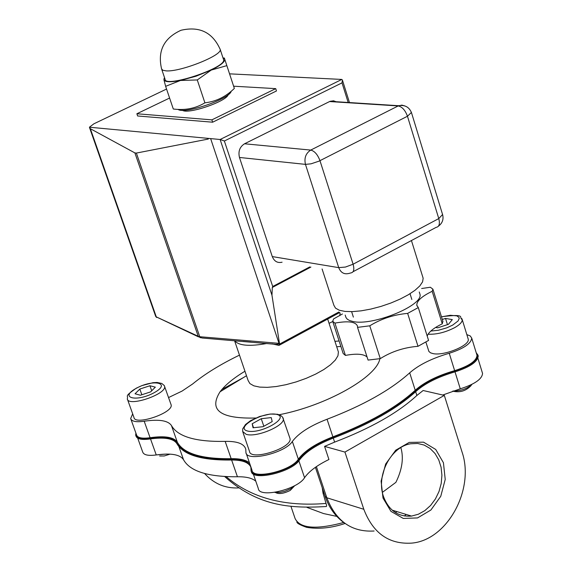 <?xml version="1.0" encoding="UTF-8"?>
<svg xmlns="http://www.w3.org/2000/svg" width="572" height="572" viewBox="0 0 572 572"><rect width="100%" height="100%" fill="white"/><g stroke="black" fill="none" stroke-linecap="round" stroke-linejoin="round"><path stroke-width="0.86" d="M396.818 511.568L395.581 512.691M322.236 487.723L323.044 493.243L326.648 505.569L326.362 506.513L324.925 506.599C288.395 508.658 257.107 505.541 224.674 476.54M307 507.414L323.58 513.563L336.822 516.394M339.096 340.976L334.935 341.341M244.959 371.235C233.505 378.142 225.204 384.992 220.056 391.784C208.48 410.181 220.37 418.926 255.727 418.025M279.172 414.736C326.069 405.712 376.698 377.191 379.865 358.751M337.988 350.7L338.402 351.966L337.952 355.777L335.285 360.117L330.509 364.779L323.845 369.526L315.63 374.109L306.263 378.307L296.232 381.889L286.057 384.677L276.262 386.529L267.338 387.351L259.745 387.108L253.839 385.835L249.907 383.59L248.112 380.502L234.577 340.74M239.475 355.133C220.606 364.242 204.976 373.866 192.6 384.005L182.075 391.076L168.561 397.554M132.675 413.863L130.666 418.532C131.653 421.464 136.165 422.365 144.194 421.235L150.086 437.723C142.063 438.817 137.552 437.873 136.544 434.892L130.902 419.19M249.514 462.948C245.996 459.924 239.882 458.508 231.167 458.687C201.687 459.066 183.755 453.596 177.37 442.285L171.457 425.561C168.096 420.513 159.009 419.069 144.194 421.235M171.457 425.561C177.77 436.665 195.674 441.942 225.168 441.384L231.167 458.687M476.819 354.719L477.019 355.362C476.505 360.961 469.047 366.059 454.64 370.656C437.458 375.647 424.324 382.182 415.222 390.268C396.303 407.564 368.854 423.094 332.883 436.858L327.048 419.247C310.167 425.761 298.598 433.168 292.349 441.455C285.392 452.995 246.496 462.219 245.931 452.545L245.788 449.292C244.237 443.779 237.366 441.141 225.168 441.384M327.048 419.247C363.127 405.462 390.676 389.99 409.695 372.837L415.222 390.268M454.64 370.656L449.249 353.267C432.032 358.294 418.847 364.822 409.695 372.837M449.249 353.267C463.685 348.648 471.171 343.579 471.714 338.066L470.241 335.943L466.838 334.613M251.337 471.307L251.344 471.335C251.995 481.524 292.163 472.15 299.471 460.024C305.698 451.723 317.131 444.351 333.776 437.895C369.698 424.117 397.147 408.58 416.116 391.284C425.146 383.283 438.145 376.798 455.126 371.821C470.012 367.031 477.706 361.747 478.213 355.963L478.006 355.291M135.921 435.893L135.972 436.014C137.001 439.089 141.641 440.082 149.893 438.981C164.486 436.951 173.466 438.481 176.848 443.572C183.305 454.854 201.23 460.338 230.623 460.024C241.706 459.859 248.42 462.162 250.765 466.931M442.735 395.023L460.274 388.817L455.012 371.85M444.322 395.395L462.012 451.901C475.017 489.41 447.168 540.297 411.668 543.114C388.996 544.508 373.044 533.226 363.813 509.28L344.937 452.073L444.322 395.395L423.137 390.512L416.874 395.481C397.99 412.82 370.57 428.364 334.62 442.12L324.567 446.382L328.936 459.509C317.16 465.229 309.037 471.292 304.561 477.699C297.755 489.503 259.009 498.512 258.322 488.538L253.303 473.952M344.937 452.073L324.567 446.382M221.936 389.439L243.622 377.47M150.507 438.888L156.249 454.947C148.234 456.006 143.708 455.019 142.685 451.987L137.73 438.188M156.249 454.947C171.028 452.902 180.13 454.511 183.548 459.759L178.893 446.596M231.624 460.002L237.437 476.762C246.146 476.633 252.266 478.113 255.798 481.209M135.9 433.097L135.678 435.192C136.708 438.274 141.348 439.26 149.599 438.159L149.893 438.981M176.848 443.572L176.548 442.735C173.173 437.651 164.193 436.129 149.599 438.159M176.548 442.735C183.004 454.011 200.929 459.488 230.33 459.159L230.623 460.024M333.776 437.895L333.483 437.022C316.838 443.472 305.405 450.843 299.17 459.137C291.863 471.257 251.687 480.637 251.044 470.456L250.858 467.317C249.292 461.733 242.442 459.009 230.33 459.159M333.483 437.022C369.412 423.237 396.868 407.7 415.844 390.419L416.116 391.284M455.126 371.821L454.862 370.949C437.873 375.933 424.867 382.418 415.844 390.419M454.862 370.949C469.741 366.166 477.441 360.882 477.949 355.098L476.204 352.709M332.883 436.858C316.044 443.364 304.526 450.808 298.327 459.187C291.434 470.849 252.617 479.972 251.995 470.148L246.21 453.353M177.37 442.285C173.981 437.137 164.886 435.614 150.086 437.723M342.02 82.861L342.413 80.059L341.82 79.436L220.12 139.496L224.367 141.005L342.02 82.861L348.176 102.488M309.817 266.902L272.722 286.5L272.301 287.473L310.882 267.081M338.881 311.99L279.572 344.065L271.965 295.223L272.301 287.473M229.558 73.845L341.82 79.436M282.082 262.212C277.52 263.249 274.253 261.375 272.279 256.585L239.468 157.464C238.045 151.401 239.739 146.847 244.544 143.779L330.023 101.33L333.533 100.794L336.872 102.016M279.572 344.065L278.979 345.395L272.165 343.901M208.151 138.646L208.287 139.06L136.372 153.074L134.899 152.917L90.355 128.714L89.418 127.213L210.639 138.603L279.086 343.558L278.328 344.172L275.597 344.323L201.909 337.988L156.285 316.881L155.591 316.123L89.625 127.878M442.571 214.529L438.774 218.583C440.118 223.902 439.217 226.834 436.078 227.377L353.06 271.721M404.94 105.963L401.859 105.119L398.191 105.942C402.152 106.785 405.248 110.217 407.464 116.245L411.411 112.455M330.023 101.33L398.684 105.713C404.897 104.712 409.166 107.035 411.49 112.684L442.649 214.779C443.758 219.433 442.349 223.237 438.424 226.19M353.103 264.214L345.445 267.053L338.731 267.639C340.74 272.63 344.087 274.574 348.77 273.48L350.758 272.951C353.768 272.501 354.547 269.591 353.103 264.214L319.97 160.682C317.66 154.569 314.579 151.044 310.739 150.086C305.784 153.289 304.025 158.051 305.462 164.371L311.061 163.821L318.983 161.161L407.464 116.245L438.774 218.583L353.103 264.214M89.418 127.213L93.88 123.809L166.552 89.046M482.353 372.772L482.553 373.43C482.074 379.107 474.646 384.241 460.274 388.817M237.437 476.762C207.965 476.955 190.004 471.292 183.548 459.759M325.947 503.446C284.327 506.849 251.065 497.912 226.162 476.619M383.011 498.062L390.955 511.368L403.296 518.439L417.546 517.925L430.895 510.017L440.755 496.303L445.223 479.458L443.436 462.755L435.714 449.449L423.53 442.163L409.252 442.406L395.71 450.207L385.642 464.049L381.102 481.152L383.011 498.062M383.483 496.517C375.89 475.504 390.955 446.503 410.782 443.765L417.639 443.472L424.181 445.073L430.072 448.469L435.006 453.474L438.738 459.831L441.076 467.202L441.92 475.218L441.219 483.454L439.01 491.512L435.406 498.977L430.594 505.462L424.81 510.639L418.354 514.242L411.54 516.08C398.205 517.074 388.853 510.553 383.483 496.517M400.85 447.583C403.868 457.865 402.216 469.455 395.888 482.353L382.389 492.37M238.51 487.916C225.204 488.524 213.892 483.726 204.59 473.509M421.657 288.517L430.337 287.244L432.904 289.167L432.175 291.291C421.771 296.332 416.645 300.986 416.809 305.248L418.289 307.557L407.65 313.392C393.765 314.65 381.138 318.79 369.769 325.818L357.529 327.377L357.514 326.212C355.813 321.721 348.276 320.685 334.92 323.116L332.69 321.3L333.59 318.919L342.442 313.964M419.612 293.1L419.934 294.13C423.859 305.384 372.286 326.412 352.752 321.45L349.571 320.527L347.29 319.197L345.96 317.503L345.181 315.058M334.92 323.116L345.424 355.405L343.171 353.503L332.825 321.729M357.529 327.377L368.068 360.081L380.28 358.63L369.769 325.818M367.081 357C363.635 353.918 356.413 353.389 345.424 355.405M407.65 313.392L418.003 346.31C404.139 347.426 391.563 351.53 380.28 358.63M418.289 307.557L428.564 340.426L418.003 346.31M432.175 291.291L442.263 323.831C433.662 327.978 428.642 332.06 427.205 336.071M442.835 321.228L442.263 323.831M228.171 94.723C226.555 101.473 187.759 114.657 182.468 110.274M275.725 88.639L276.476 90.962L212.648 122.201L211.862 119.855L275.725 88.639L233.619 86.2M212.648 122.201L137.637 115.98L136.872 113.756L211.862 119.855M169.591 98.041L136.872 113.756M271.965 295.223L220.12 139.496L210.639 138.603M231.195 91.22C229.858 98.97 183.977 114.622 178.042 109.374M164.536 77.649L163.907 79.701L164.157 78.292M223.516 57.958L224.353 58.037L224.725 59.138L222.93 57.729M226.862 65.637L211.225 70.077C220.449 65.508 224.968 61.905 224.76 59.281L234.348 88.424C225.783 96.782 215.973 101.587 204.905 102.824L197.276 79.951L180.487 80.466L165.637 86.329L163.907 79.701C164.822 82.146 170.349 82.397 180.487 80.466L196.096 76.19L211.225 70.077L197.276 79.951M173.495 109.023L173.295 109.002C184.949 110.539 195.481 108.48 204.905 102.824M173.295 109.002L165.637 86.329M223.438 59.273L223.616 59.81C226.212 67.932 164.536 88.31 165.051 79.186L161.747 69.398M166.545 454.054L156.771 454.869M170.921 404.261L171.121 404.812C173.809 412.784 134.735 426.018 133.941 417.403L127.506 399.449M159.631 455.977L164.235 455.97L170.084 454.139M140.419 395.223L135.049 393.786L139.818 389.053L149.928 385.75L155.341 387.151L150.6 391.892L140.419 395.223M139.818 389.053L141.849 394.752M151.716 390.783L149.928 385.75M294.766 485.614L290.826 488.702L284.892 491.284L279.858 492.428L274.724 492.37M289.768 437.773L289.99 438.445C292.971 447.833 250.4 461.411 249.492 451.379L242.878 432.132M275.518 492.513C278.693 494.365 283.583 493.672 290.197 490.447L294.53 485.885M272.2 421.571L263.084 426.683L253.06 427.784L252.18 423.781L261.254 418.711L271.235 417.596L272.2 421.571M263.828 426.269L261.254 418.711M253.532 427.727L252.18 423.781M471.986 384.32C467.31 388.717 461.011 390.955 453.088 391.026M468.039 338.524L468.203 339.067C470.363 345.359 443.75 356.277 432.847 353.56L430.544 352.831L428.9 351.465L426.018 342.478M452.738 391.141C459.759 392.835 465.837 391.019 470.971 385.7L471.435 384.963M442.292 319.476L445.531 318.418L452.323 319.619L448.427 324.331L437.694 327.827L435.614 327.449M436.665 327.642L436.443 326.934M447.454 324.646L445.531 318.418M332.747 321.528L329.064 323.33M340.033 313.356L339.825 315.644M323.044 493.243L324.202 493.6M234.699 340.748C238.76 345.717 249.521 346.618 266.988 343.465M415.672 391.698L416.874 395.481M334.62 442.12L333.283 438.081M298.87 460.817L304.561 477.699M292.349 441.455L298.327 459.187M299.17 459.137L299.471 460.024M272.722 286.5L224.367 141.005M198.505 336.879L156.285 316.881L90.355 128.714M200.536 337.795L198.255 336.372L134.899 152.917M279.057 343.343L199.764 336.722L136.372 153.074M251.037 342.12L243.043 341.448M343.672 522.486C316.23 529.836 300.043 528.528 295.109 518.561L290.941 506.327M422.772 277.027L423.151 278.242L422.594 281.817L419.841 285.9L415.007 290.29L408.329 294.759L400.128 299.092L390.826 303.046L380.895 306.435L370.849 309.073L361.204 310.832L352.452 311.626L345.023 311.418L339.296 310.238L335.521 308.144L333.869 305.255L322.093 268.976M329.543 101.551L398.191 105.942L310.739 150.086L244.544 143.779M239.468 157.464L305.462 164.371L338.731 267.639L272.279 256.585M374.117 531.009C351.751 532.303 335.986 521.228 326.819 497.776L325.103 496.289L315.401 467.324M406.077 514.407L404.461 516.008M363.813 509.28L326.819 497.776L316.395 466.638M223.616 59.81L220.199 49.428C212.584 32.368 199.521 25.983 181.002 30.273C163.907 38.052 157.429 50.915 161.569 68.862L162.856 70.277L166.195 70.878C180.387 72.072 222.487 55.327 220.199 49.428L220.013 48.885M171.121 404.812L164.286 385.578L161.776 383.454L157.085 382.461L152.981 382.697L141.906 385.607L136.322 388.159C123.438 397.168 128.6 395.159 127.306 398.906C128.035 407.357 167.21 394.079 164.579 386.257L164.143 385.349M136.486 388.181C153.932 378.664 171.815 383.154 153.997 392.785C136.165 402.481 118.661 397.662 136.486 388.181M289.99 438.445L282.618 417.174L281.016 415.694L277.685 414.278L270.163 414.042L259.702 416.473L250.6 420.642L245.474 424.553L242.7 428.893L242.65 431.467L246.146 434.312C256.592 437.866 285.721 425.404 283.254 418.461L282.661 417.238M247.361 430.973C234.434 427.52 264.05 411.011 276.884 414.435C290.254 417.674 260.224 434.584 247.361 430.973M428.078 334.205C436.586 334.584 445.509 332.361 454.854 327.556C459.995 324.574 462.448 321.893 462.205 319.519L461.804 318.568M441.477 316.845L450.336 315.279L456.849 315.851L458.958 317.374L459.223 318.425L458.108 320.928L452.695 325.096L446.761 327.842L438.402 330.258L430.795 331.066M246.489 375.732L220.056 391.784M336.708 346.768L340.876 346.446M338.402 351.966L327.67 319.054M477.019 355.362L471.714 338.066M478.213 355.963L477.949 355.098M342.413 80.059L349.471 102.574M279.443 345.145L339.711 312.534M156.621 317.496L155.706 316.416M345.088 523.48C331.402 528.028 318.583 529.322 306.635 527.348C300.078 525.01 296.818 523.201 296.868 521.929M411.44 240.54L423.151 278.242M325.211 496.61C329.222 508.143 335.835 517.088 345.059 523.459M411.54 516.08L392.156 510.145M416.809 305.248L417.074 306.084M432.904 289.167L442.971 321.65M410.038 293.722L411.84 299.485M351.616 311.647L353.374 317.117M419.269 291.999L419.934 294.13M482.553 373.43L477.899 358.244M468.203 339.067L462.205 319.519C458 317.817 467.824 313.42 441.448 316.759M339.782 312.584L340.183 313.813"/></g></svg>

